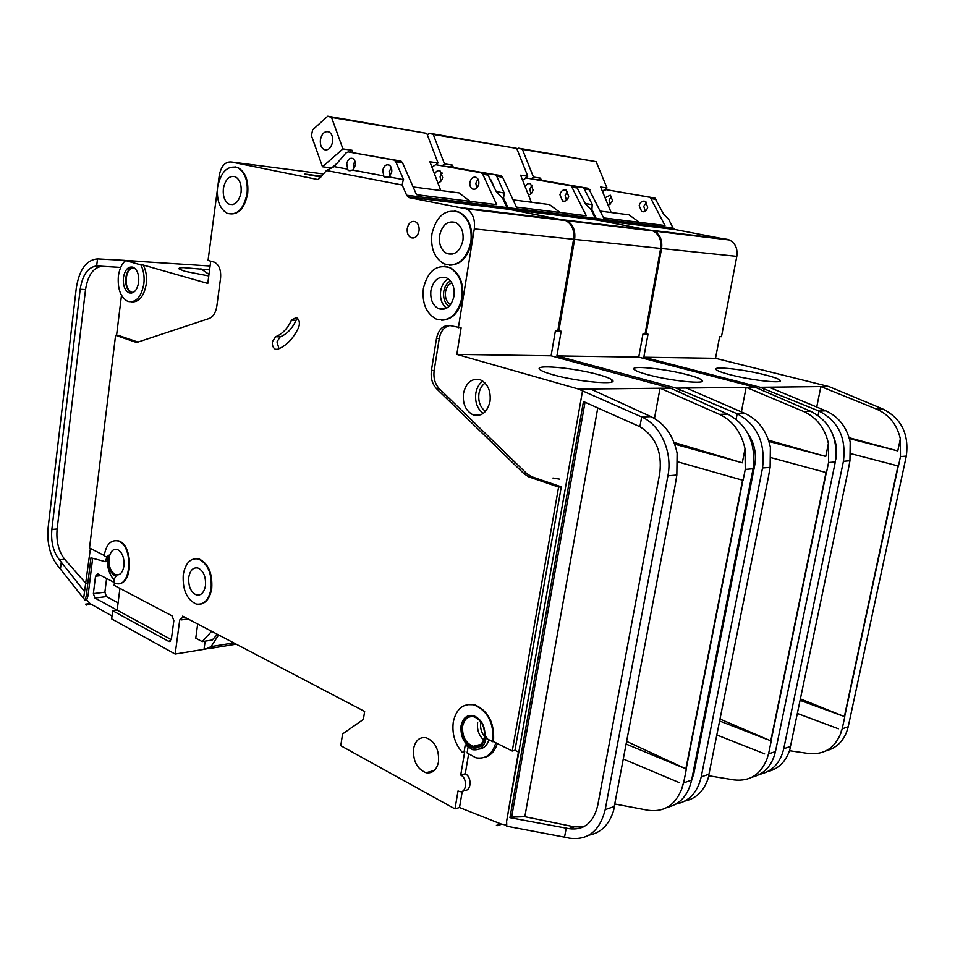 <?xml version="1.0" encoding="UTF-8"?>
<svg xmlns="http://www.w3.org/2000/svg" width="955" height="955" viewBox="0 0 955 955"><rect width="100%" height="100%" fill="white"/><g stroke="black" fill="none" stroke-linecap="round" stroke-linejoin="round"><path stroke-width="1.43" d="M522.397 149.35L596.123 161.67L518.637 148.192L522.397 149.35L533.463 177.081L540.494 178.131L541.318 180.173M596.123 161.67L606.998 187.956L600.647 187.025L611.152 212.511M614.041 212.881L628.915 214.803L639.444 222.336M640.889 224.007L642.035 225.487M517.097 149.398L518.637 148.192M540.494 178.131L538.357 179.743M531.326 178.716L533.463 177.081M602.402 191.287L606.998 187.956M650.403 304.561L649.006 312.225M659.225 256.203L657.804 263.95M764.979 374.838C772.834 376.831 777.74 378.526 779.71 379.947C786.168 384.101 752.695 380.675 730.408 374.802C722.875 372.856 718.208 371.209 716.417 369.872C710.401 365.753 742.918 369.131 764.979 374.838M610.03 204.597L609.123 200.12L611.606 196.169M608.263 205.516L612.74 200.944L610.269 195.178L605.04 197.697M645.258 211.151L643.765 206.292L646.451 202.197M639.158 205.659L641.7 211.532C644.661 212.273 646.678 210.828 647.741 207.187L645.21 201.314C642.226 200.55 640.208 202.006 639.158 205.659M816.728 407.045L820.894 386.596L760.228 387.276L643.813 357.218L648.015 334.19L645.067 333.904M537.629 179.803L583.505 187.657L592.47 204.788L585.272 203.475L592.231 204.752L591.921 209.551L596.242 218.516L598.105 220.211M591.921 209.551L590.93 209.36M598.355 220.259L654.02 231.062C660.048 234.405 662.567 240.218 661.564 248.491L645.95 334.119M598.117 220.139L674.827 229.498L673 227.947L668.775 219.495L663.653 214.266L654.867 198.031L606.019 189.651L602.545 191.645M538.548 179.767L588.614 188.398L603.572 217.883L664.966 225.499L650.271 197.363L606.019 189.651M598.415 220.199L675.125 229.534L729.477 239.992C735.362 243.155 737.797 248.61 736.818 256.37L721.479 336.685L719.652 336.614L715.522 358.304L643.813 357.218M715.522 358.304L828.94 386.572L820.894 386.596M763.427 390.774L763.821 388.781L819.008 411.056L818.113 415.425M760.228 387.276L763.821 388.781M838.43 728.796L797.497 713.516M790.167 747.658L790.442 746.464L783.745 748.744L843.42 461.289C846.393 437.844 838.251 421.095 819.008 411.056L825.824 410.829L768.978 387.181M825.824 410.829C838.586 416.619 846.715 427.016 850.201 442.034L849.95 460.752L848.076 470.672L790.442 746.464M841.916 730.086L844.805 716.751L800.529 698.929M898.452 466.04L894.74 465.073L898.452 466.04L900.47 456.574L900.35 438.799C896.972 424.521 889.057 414.637 876.606 409.134L821.109 386.656M789.499 750.726L808.742 753.519C824.046 754.939 834.742 748.159 840.842 733.201L841.498 730.062M840.818 733.201L841.737 730.157M790.346 747.741L789.415 750.928C785.297 762.257 777.967 769.181 767.45 771.7M900.35 438.799L897.772 450.903L849.126 437.712M828.94 386.572L882.707 408.931C901.341 418.35 909.208 434.071 906.307 456.096L900.47 456.574M825.872 750.905C837.523 747.825 844.972 739.767 848.219 726.755L906.307 456.096M759.762 774.326C772.273 771.509 780.271 762.985 783.745 748.744M844.614 716.823L898.261 466.052M844.351 716.716L897.987 465.98M835.732 459.57L835.816 459.14C837.249 451.87 836.652 444.755 834.013 437.808M656.574 232.65L658.377 231.11M662.113 227.935L663.474 226.777M897.772 450.903L849.389 438.596M894.74 465.073L850.893 453.661M841.283 715.462L800.23 700.397M433.248 134.452L516.703 148.395L429.452 133.246L433.248 134.452L444.493 163.926L452.491 165.108L453.327 167.292M516.703 148.395L527.781 176.245L520.606 175.183L531.326 202.221M534.263 202.591L549.412 204.549L560.143 212.499M561.612 214.266L562.793 215.842M427.386 134.965L429.452 133.246M452.491 165.108L450.33 166.85M442.034 173.547L440.733 174.586M433.403 150.783L434.036 152.442M442.308 165.693L444.493 163.926M525.56 177.952L527.781 176.245M332.615 141.817C331.134 148.121 328.293 150.711 324.091 149.601C321.19 147.834 319.961 144.539 320.414 139.717C321.895 133.414 324.748 130.811 328.986 131.933C331.863 133.712 333.08 137.007 332.615 141.817M331.552 117.453L426.778 133.366L327.732 116.2L331.552 117.453L342.917 148.908L352.073 150.257L352.92 152.585M426.778 133.366L438.035 162.971L429.881 161.765L440.768 190.534M443.741 190.916L459.092 192.898L469.979 201.326M471.483 203.2L472.677 204.871M331.301 167.949L322.48 166.767L311.414 135.61L312.643 129.844L327.732 116.2M352.073 150.257L349.912 152.143M337.139 163.233L332.316 167.412M322.48 166.767L342.917 148.908M435.874 164.738L438.035 162.971M563.331 298.688L561.647 308.477M572.272 246.844L570.565 256.74M687.552 374.766C695.001 376.724 699.717 378.443 701.698 379.911C709.195 384.793 671.496 381.248 647.896 374.73C640.817 372.82 636.364 371.161 634.55 369.776C627.614 364.929 664.202 368.463 687.552 374.766M528.39 194.808C530.789 194.617 532.341 192.994 533.057 189.926L530.538 183.814C528.306 183.085 526.515 184.029 525.155 186.655M530.825 193.889L529.894 189.138L532.102 185.139M566.411 200.407L565.157 195.489L567.604 191.31M559.94 194.76L562.555 201.004C565.563 201.78 567.616 200.228 568.702 196.336L566.1 190.105C563.068 189.317 561.015 190.869 559.94 194.76M741.378 411.892L746.153 387.36L676.295 388.136L556.908 355.905L561.17 331.242L557.78 330.908M496.278 191.573L504.228 193.041L503.572 198.115L507.976 207.677L509.875 209.479M503.572 198.115L502.426 197.9M510.113 209.527L566.9 220.748C573.06 224.294 575.638 230.501 574.624 239.383L558.794 331.17M440.47 175.231L442.225 173.333M597.173 220.056L595.311 218.409L590.99 209.431L585.451 203.857L576.474 186.631L526.193 177.964L522.6 180.185M448.755 166.827L501.184 175.684L502.593 177.176L516.44 207.08L586.286 215.746L571.269 185.879L526.193 177.964M449.733 166.767L495.358 174.837L496.767 176.341L504.228 193.041M490.87 179.791L492.864 184.124M510.185 209.467L597.484 220.092L653.101 230.955C659.129 234.297 661.648 240.111 660.645 248.396L645.031 334.095L642.954 334.023L638.74 357.146L556.908 355.905M638.74 357.146L755.345 387.324L746.153 387.36M679.542 392.171L679.996 389.747L737.2 413.778L736.138 419.221M676.295 388.136L679.996 389.747M764.645 753.853L716.99 735.04M708.682 775.508L708.956 774.242L701.221 776.881L762.532 467.974C765.576 442.702 757.136 424.629 737.2 413.778L745.115 413.515L686.406 388.028M745.115 413.515C758.33 419.77 766.758 430.98 770.387 447.167L770.124 467.353L768.226 478.037L708.956 774.242M768.262 755.286L771.222 741.044L720.166 719.115M826.481 472.665L822.625 471.615L826.481 472.665L828.57 462.518L828.415 443.43C824.881 428.103 816.668 417.478 803.776 411.557L746.38 387.42M708.837 775.77L734.049 779.913C749.818 781.644 760.837 774.541 767.128 758.604L767.796 755.262M767.116 758.616L768.059 755.357M708.873 775.603L707.93 779.017C703.608 791.313 695.92 798.667 684.866 801.078M828.415 443.43L825.741 456.418L768.536 440.207M755.345 387.324L810.795 411.33C830.11 421.453 838.287 438.333 835.303 461.957L828.57 462.518M752.039 777.179C764.251 774.159 772.058 765.624 775.448 751.573L835.303 461.957M675.973 804.086C689.14 801.472 697.556 792.399 701.221 776.881M771.007 741.116L826.278 472.689M597.185 220.032L509.886 209.408M770.733 741.008L825.98 472.606M691.432 780.999L693.855 773.443L754.653 465.634C756.706 453.804 754.462 443.084 747.908 433.486M583.386 218.349L584.77 217.107M825.741 456.418L768.93 441.425M822.625 471.615L771.174 457.696M767.569 739.624L719.772 721.061M496.278 191.561L504.491 193.077M441.95 172.771L440.1 176.699L440.828 181.319M133.151 292.576L131.563 292.266C127.504 289.998 125.726 285.247 126.227 278.024C127.373 271.351 129.999 267.937 134.106 267.758M138.666 282.322C137.126 290.344 133.915 293.853 129.044 292.863C124.747 290.451 122.861 285.426 123.386 277.762C124.914 269.716 128.137 266.194 133.067 267.197C137.329 269.62 139.203 274.658 138.666 282.322M131.766 293.09L131.456 292.97C127.158 290.571 125.272 285.545 125.797 277.893C126.764 271.817 129.092 268.212 132.781 267.09M118.36 276.258C119.327 269.238 121.703 263.998 125.499 260.524L140.839 264.893C143.632 270.313 144.635 276.64 143.847 283.862C141.256 297.208 135.908 303.057 127.815 301.422C120.64 297.411 117.489 289.031 118.36 276.258M210.088 266.003L125.499 260.524M210.721 261.145L207.784 283.432L143.262 265.048C146.055 270.468 147.058 276.783 146.27 283.993C144.002 296.325 139.096 302.305 131.575 301.911M450.581 304.609C446.582 302.138 444.887 297.888 445.507 291.86C446.379 287.276 448.492 284.292 451.822 282.883M275.446 349.279L277.463 349.315L275.446 349.279C273.106 348.002 272.079 345.483 272.378 341.723L275.577 336.733L280.173 336.852L276.974 341.83L278.991 348.706M477.333 747.789L473.202 747.717C464.799 744.124 460.955 736.759 461.683 725.633C462.745 720.189 465.312 716.787 469.382 715.45M484.83 737.714C482.991 745.473 478.921 748.851 472.594 747.872C464.19 744.279 460.346 736.914 461.074 725.776C462.889 717.945 467.019 714.555 473.453 715.593C481.774 719.222 485.558 726.6 484.83 737.714M492.887 741.772L487.444 739.027L486.382 736.794C484.758 746.428 480.162 750.726 472.582 749.675L465.264 744.924L464.154 751.513L462.829 752.636L462.136 752.206C454.783 743.587 451.834 733.476 453.303 721.873C456.311 708.777 463.211 703.119 474.014 704.886C487.826 710.95 494.117 723.245 492.887 741.772L493.496 741.605C494.726 723.09 488.435 710.807 474.611 704.742L467.043 704.647M117.62 540.864C110.589 539.79 106.112 544.78 104.167 555.822L106.674 557.075L108.751 555.249L108.237 557.899C107.76 567.401 110.314 573.525 115.901 576.271L114.349 578.885L113.872 582.657L115.674 583.374C131.742 589.008 133.831 544.517 117.62 540.864L118.217 540.805C132.817 543.896 133.449 583.672 118.909 583.565M183.265 574.647C185.473 562.937 190.534 557.732 198.461 559.009C207.76 563.546 211.986 573.358 211.139 588.423C208.87 600.015 203.869 605.207 196.121 603.99C186.714 599.489 182.429 589.701 183.265 574.647M195.19 558.639L199.07 558.938C208.369 563.486 212.595 573.287 211.747 588.34C210.1 597.818 206.208 603.106 200.073 604.217M423.375 288.47C427.685 271.077 436.363 264.105 449.423 267.567C459.188 273.226 463.33 283.408 461.85 298.127C457.421 315.353 448.85 322.312 436.125 319.006C426.181 313.431 421.931 303.248 423.375 288.47M444.732 266.29L450.032 267.615C459.797 273.261 463.939 283.444 462.459 298.163C459.271 312.404 452.336 319.758 441.664 320.212M431.923 233.844C436.495 215.723 445.519 208.512 458.985 212.237C468.392 217.883 472.343 227.899 470.839 242.284C466.147 260.249 457.23 267.436 444.099 263.867C434.513 258.304 430.454 248.288 431.923 233.844M454.556 210.9L459.606 212.308C469.001 217.955 472.952 227.959 471.448 242.343C467.986 257.408 460.632 265.013 449.387 265.18M217.561 187.311C220.832 171.781 227.469 165.203 237.485 167.591C244.946 172.055 248.133 180.758 247.047 193.71C243.692 209.145 237.115 215.699 227.302 213.371C219.746 208.966 216.499 200.275 217.561 187.311M234.942 166.827L238.105 167.674C245.554 172.139 248.742 180.841 247.667 193.781C244.301 209.217 237.723 215.758 227.911 213.431M598.522 374.682C605.446 376.592 609.899 378.299 611.892 379.815C620.643 385.581 577.584 381.94 552.611 374.635C546.105 372.796 541.939 371.161 540.124 369.74C532.078 363.998 573.86 367.663 598.522 374.682M437.784 182.656C440.279 182.536 441.89 180.793 442.643 177.427L440.076 170.909C437.76 170.145 435.934 171.232 434.573 174.18M469.908 182.393C469.562 185.592 470.445 187.813 472.558 189.03C475.626 189.842 477.703 188.171 478.789 184.005C479.135 180.805 478.252 178.597 476.151 177.367C473.071 176.544 470.994 178.227 469.908 182.393M476.712 188.171L475.853 183.205L477.954 179.051M241.054 192.409C239.048 201.684 235.097 205.623 229.188 204.215C224.664 201.565 222.73 196.348 223.363 188.577C225.332 179.265 229.319 175.326 235.3 176.747C239.789 179.421 241.699 184.637 241.054 192.409M462.912 240.565C460.107 251.356 454.747 255.677 446.833 253.517C441.103 250.162 438.679 244.158 439.563 235.503C442.32 224.64 447.716 220.33 455.762 222.539C461.432 225.917 463.808 231.922 462.912 240.565M347.716 169.142L346.749 163.771C347.775 159.449 349.769 157.671 352.729 158.458C354.783 159.7 355.642 162.004 355.32 165.346L352.849 170.109L383.767 175.911L382.764 170.408C383.85 165.979 385.951 164.176 389.055 165.024C391.18 166.313 392.063 168.665 391.729 172.067L389.139 176.926L403.595 179.636L395.752 161.741L394.32 160.142L348.3 151.905L346.008 152.896L334.226 166.612L347.716 169.142L348.193 170.491L352.849 170.109M353.899 168.999L353.469 164.702L354.902 161.049M352.538 170.074L383.468 175.875L384.304 177.296L389.139 176.926M390.046 176.03L389.473 171.339L391.156 167.364M205.48 585.618C204.119 592.589 201.111 595.705 196.444 594.977C190.809 592.267 188.254 586.394 188.756 577.357C190.081 570.35 193.113 567.222 197.852 567.974C203.439 570.708 205.982 576.581 205.48 585.618M490.022 401.458C487.205 412.441 481.547 416.893 473.035 414.828C465.682 410.925 462.495 403.762 463.485 393.317C466.255 382.251 471.973 377.798 480.628 379.947C487.898 383.874 491.025 391.049 490.022 401.458M454.007 296.157C451.369 306.519 446.212 310.697 438.536 308.692C432.591 305.337 430.06 299.225 430.932 290.368C433.534 279.958 438.727 275.768 446.522 277.821C452.395 281.212 454.89 287.324 454.007 296.157M438.512 761.887C436.662 770.04 432.496 773.657 426.026 772.75C417.013 768.93 412.858 760.896 413.587 748.66C415.413 740.412 419.627 736.783 426.217 737.761C435.146 741.617 439.24 749.663 438.512 761.887M484.436 737.057C482.752 744.16 479.016 747.264 473.214 746.368C465.515 743.074 461.993 736.317 462.662 726.122C464.321 718.948 468.105 715.832 474.002 716.787C481.63 720.106 485.104 726.862 484.436 737.057M123.947 565.909C122.765 572.487 120.091 575.471 115.949 574.85C110.923 572.379 108.631 566.864 109.061 558.317C110.231 551.704 112.917 548.707 117.119 549.352C122.109 551.835 124.389 557.35 123.947 565.909M419.03 230.967C417.633 236.53 414.936 238.774 410.948 237.7C408.048 236.004 406.818 232.901 407.26 228.412C408.645 222.849 411.342 220.593 415.365 221.679C418.254 223.386 419.472 226.49 419.03 230.967M208.763 275.959L184.948 271.327L179.277 269.107C178.31 268.224 179.636 267.734 183.241 267.603L209.575 269.871M208.978 274.372L200.837 268.737M125.021 260.954L127.493 260.56M86.105 583.66L64.713 559.296C58.601 551.501 56.082 541.389 57.133 528.986L85.544 289.556C87.967 274.777 93.638 267.03 102.579 266.314L120.7 267.424L96.658 265.968L97.506 258.889C86.356 259.856 79.289 269.585 76.293 288.064L48.132 527.542C46.819 543.037 49.958 555.679 57.551 565.456L83.622 598.463L90.415 548.457M116.582 335.324L121.488 295.322M83.622 598.463L84.9 599.931L86.272 595.92L90.952 557.804L105.337 561.683L106.9 557.111M134.93 341.926L137.651 341.974L118.301 335.36L115.591 335.3L134.93 341.926L138.38 341.938L209.085 318.528C213.156 316.869 215.735 312.774 216.809 306.269L220.569 278.156C221.178 270.181 219.149 264.869 214.493 262.219L208.047 260.429L217.286 190.391M208.333 265.884L210.088 265.979M127.218 260.512L139.49 261.348M97.506 258.889L125.093 260.393M654.45 418.457L660.048 388.231L578.73 389.127L456.824 354.401L461.11 327.851L450.581 325.667C443.395 324.748 438.703 328.986 436.507 338.357L439.264 338.428C440.78 330.991 444.35 326.694 449.972 325.524M277.475 349.303C286.19 346.02 293.245 338.738 298.664 327.458C300.156 322.862 299.369 319.519 296.313 317.454L291.538 320.116L296.134 320.283L297.566 318.302M275.577 336.733C282.155 334.19 287.479 328.651 291.538 320.116M388.84 176.89L403.285 179.6L402.174 184.995L406.651 195.238L408.513 197.518L466.41 208.859C472.689 212.631 475.315 219.304 474.301 228.878L458.376 327.768M402.174 184.995L326.431 170.515L334.226 166.612M218.086 184.279L219.232 175.613C221.047 166.289 224.986 161.741 231.038 161.956L317.717 179.528L319.889 178.143L326.431 170.515M104.214 555.488L89.507 547.991L115.591 335.3M115.042 540.554L118.217 540.805M114.433 582.932L114.134 585.32L172.079 615.891L173.846 620.631L171.387 639.062L168.689 641.378L170.527 641.091M463.593 752.492L464.751 751.358L460.728 775.054C467.878 778.397 466.697 793.629 459.462 791.516L458.03 790.967L454.974 808.897L340.768 745.7L342.594 733.941L363.377 719.413L364.643 711.451L182.668 616.13L182.477 617.551L179.731 619.938L175.159 654.044L111.651 618.9L112.678 610.746L168.689 641.378M436.507 338.357L431.421 370.397C430.49 377.941 432.221 384.089 436.638 388.816L523.961 473.716L528.819 476.855L558.603 487.062L512.262 751.036L493.496 741.605M508.812 209.3L506.914 207.545L502.497 197.983L496.481 192.003L487.337 173.667L435.683 164.702L431.947 167.221M348.3 151.905L401.028 161.109L402.461 162.708L416.511 194.689L496.696 204.633L482.8 174.323L481.392 172.795L435.683 164.702M408.883 197.136L509.122 209.336L565.849 220.617C572.009 224.174 574.588 230.394 573.573 239.275L557.744 331.134L555.356 331.051L551.095 355.821L456.824 354.401M119.924 588.375L117.167 610.15L171.279 639.623M551.095 355.821L670.661 388.196L660.048 388.231M143.262 265.048L140.839 264.893M91.179 604.515L86.105 604.754L85.58 604.145L90.045 603.572L112.022 616.011M84.9 599.931L86.69 599.716L90.045 603.572M205.528 649.078L175.159 654.044M85.58 604.145L86.714 605.088M496.409 825.383L500.909 823.926L506.759 825.239M454.974 808.897L459.51 807.524L500.909 823.926M558.603 487.062L561.289 486.835L531.529 476.652L526.671 473.513L439.384 388.792C434.967 384.065 433.236 377.941 434.167 370.409L439.264 338.428M512.262 751.036L514.972 750.296L561.289 486.835M514.972 750.296L518.422 752.027L506.616 821.348L582.526 390.882L641.688 416.953L639.898 426.718L583.457 401.542L509.946 817.671L569.001 828.654C583.78 830.564 593.33 822.935 597.651 805.757L659.774 473.214C662.269 451.99 655.643 436.495 639.898 426.718M578.73 389.127L582.526 390.882M506.616 821.348L506.783 826.194L564.548 837.153L566.208 828.081M679.566 782.754L623.472 759.082M613.981 807.858L614.256 806.533L605.207 809.613L667.915 475.793C672.75 452.037 660.538 425.094 641.688 416.953L650.976 416.643L590.536 389.007M650.976 416.643C664.62 423.435 673.335 435.623 677.119 453.183L676.844 475.053L674.922 486.62L614.256 806.533M683.326 784.341L686.359 769.062L626.802 741.474M743.097 480.341L739.075 479.207L743.097 480.341L745.246 469.406L745.031 448.802C741.355 432.245 732.843 420.761 719.497 414.363L660.275 388.291M614.734 804.003L648.123 810.282C664.334 812.407 675.674 804.958 682.133 787.911L682.825 784.318M682.121 787.911L683.088 784.425M614.208 807.99L613.241 811.654C608.705 825.132 600.623 832.963 588.996 835.148M745.031 448.802L742.286 462.817L674.051 442.44M670.661 388.196L727.662 414.088C747.67 425.047 756.145 443.263 753.089 468.75L745.246 469.406M667.056 807.405C679.865 804.528 688.054 795.443 691.611 780.151L753.089 468.75M564.548 837.153L569.252 838.156C587.755 840.651 599.74 831.137 605.207 809.613M497.304 825.657L501.805 824.189L497.28 825.657M686.12 769.145L742.859 480.365M205.146 641.127L204.143 648.457L205.743 649.137L211.115 646.571L218.6 634.944M197.685 623.985L195.763 638.167L202.197 641.605L212.201 640.017L217.442 634.335M508.812 209.276L408.573 197.076M320.785 177.093L304.86 174.061L321.549 176.209M211.64 631.291L202.197 641.605M685.821 769.026L742.56 480.281M96.658 265.968C87.991 267.102 82.5 274.873 80.184 289.293L51.845 529.44C50.794 541.879 53.313 552.002 59.413 559.833L84.482 591.503M60.452 568.798L61.275 561.958M493.747 207.438L495.144 206.101M509.946 817.671L511.641 817.122L585.009 402.234M583.481 826.875L574.301 826.827L524.844 816.692L511.641 817.122M742.286 462.817L674.696 444.159M739.075 479.207L677.919 461.874M682.562 767.486L626.289 744.148M460.728 775.054L465.264 773.777L468.595 754.175M468.022 747.467L467.091 752.91L475.9 757.781C485.701 759.392 492.338 754.39 495.824 742.775M473.143 747.729L473.931 748.111M479.135 749.066C483.839 748.505 487.11 745.413 488.96 739.791M463.688 790.274L463.987 790.191C471.221 792.292 472.403 777.095 465.264 773.777M462.28 791.265L459.51 807.524M497.304 743.515C494.869 751.31 490.512 755.954 484.221 757.446M112.678 610.746L117.167 610.15L94.939 598.033L93.375 593.616L95.524 576.223L97.649 573.8L113.92 582.311M105.337 561.683L107.223 561.194M107.306 557.087C106.876 566.757 109.168 574.397 114.206 580.043M86.272 595.92L88.051 595.705L86.69 599.716M92.659 558.269L88.051 595.705M280.173 336.852C286.751 334.31 292.075 328.783 296.134 320.283M118.086 602.868L106.459 596.6L104.883 592.207L106.602 578.467M333.928 166.576L347.405 169.107M656.228 199.38L651.632 198.724M589.999 189.818L584.89 189.078M673 227.947L596.242 218.516M654.318 197.864L649.722 197.196M736.818 256.37L661.564 248.491M588.053 188.219L582.944 187.478M849.95 460.752L843.42 461.289M882.707 408.931L876.606 409.134M848.219 726.755L842.226 728.808M727.185 239.287L651.68 230.322M577.859 188.063L572.654 187.311M502.593 177.176L496.767 176.341M595.311 218.409L507.976 207.677M575.913 186.452L570.708 185.7M660.645 248.396L574.624 239.383M500.611 175.493L494.786 174.646M770.124 467.353L762.532 467.974M810.795 411.33L803.776 411.557M775.448 751.573L768.572 753.913M650.761 230.215L564.5 219.972M480.938 721.968L480.759 722.84C480.079 727.973 481.332 732.509 484.519 736.46M483.636 739.994C478.813 735.35 476.82 729.489 477.655 722.41M138.487 283.551L138.726 277.344M485.092 383.074C481.857 385.378 479.804 388.912 478.944 393.651C478.061 401.53 480.246 407.451 485.522 411.378M483.266 413.408C477.297 408.895 474.814 402.151 475.829 393.174C476.796 387.778 479.124 383.755 482.788 381.105M450.474 280.925C446.928 282.907 444.696 286.404 443.765 291.43C443.013 298.127 444.767 303.117 449.017 306.388M446.582 308.202C441.771 304.359 439.801 298.605 440.673 290.941C441.723 285.211 444.242 281.176 448.265 278.836M559.487 479.124L552.969 478.037M488.745 175.183L482.8 174.323M402.461 162.708L395.752 161.741M506.914 207.545L406.651 195.238M486.764 173.488L480.819 172.616M573.573 239.275L474.301 228.878M400.455 160.918L393.747 159.951M676.844 475.053L667.915 475.793M727.662 414.088L719.497 414.363M691.611 780.151L683.649 782.873M563.438 219.841L463.975 208.035M184.781 617.228L182.477 617.551M323.47 173.965L231.038 161.956M233.772 642.894L211.115 646.571M569.001 828.654L574.301 826.827M597.77 407.928L524.844 816.692M97.159 265.979L102.579 266.314M80.184 289.293L85.544 289.556M51.845 529.44L57.133 528.986M59.413 559.833L64.713 559.296M464.154 751.513L464.751 751.358M523.961 473.716L526.671 473.513M529.165 476.975L531.875 476.772M431.421 370.397L434.167 370.409M436.638 388.816L439.384 388.792M93.375 593.616L104.883 592.207M95.524 576.223L101.123 575.59M94.939 598.033L106.459 596.6M628.915 214.803L600.289 211.115M779.411 381.427L779.71 379.947M643.61 211.783L641.7 211.532M654.867 198.031L650.271 197.363M588.614 188.398L583.505 187.657M674.421 229.343L597.699 220.008M729.477 239.992L654.02 231.062M549.412 204.549L513.098 199.87M326.574 149.971L324.091 149.601M459.092 192.898L413.121 186.965M701.364 381.725L701.698 379.911M528.975 194.772L528.342 194.689M564.5 201.266L562.555 201.004M576.474 186.631L571.269 185.879M501.184 175.684L495.358 174.837M596.768 219.889L509.469 209.252M653.101 230.955L566.9 220.748M133.521 292.361L131.563 292.266M131.456 292.97L129.044 292.863M472.594 747.872L473.202 747.717M198.461 559.009L199.07 558.938M449.423 267.567L450.032 267.615M458.985 212.237L459.606 212.308M237.485 167.591L238.105 167.674M611.487 382.036L611.892 379.815M438.524 182.62L437.736 182.524M474.54 189.293L472.558 189.03M232.757 204.585L229.188 204.215M452.837 254.03L446.833 253.517M350.103 170.754L348.193 170.491M386.369 177.57L384.304 177.296M200.705 594.416L196.444 594.977M481.248 414.601L473.035 414.828M444.815 308.99L438.536 308.692M434.322 770.47L426.026 772.75M480.819 744.351L473.214 746.368M119.387 574.468L115.949 574.85M413.825 237.974L410.948 237.7M487.337 173.667L481.392 172.795M401.028 161.109L394.32 160.142M508.394 209.121L408.155 196.921M565.849 220.617L466.41 208.859M188.04 618.936L181.235 619.914M236.195 644.159L209.169 648.576M107.593 556.98L108.392 556.896M474.014 704.886L474.611 704.742M169.083 641.533L170.193 641.366M528.819 476.855L531.529 476.652"/></g></svg>
